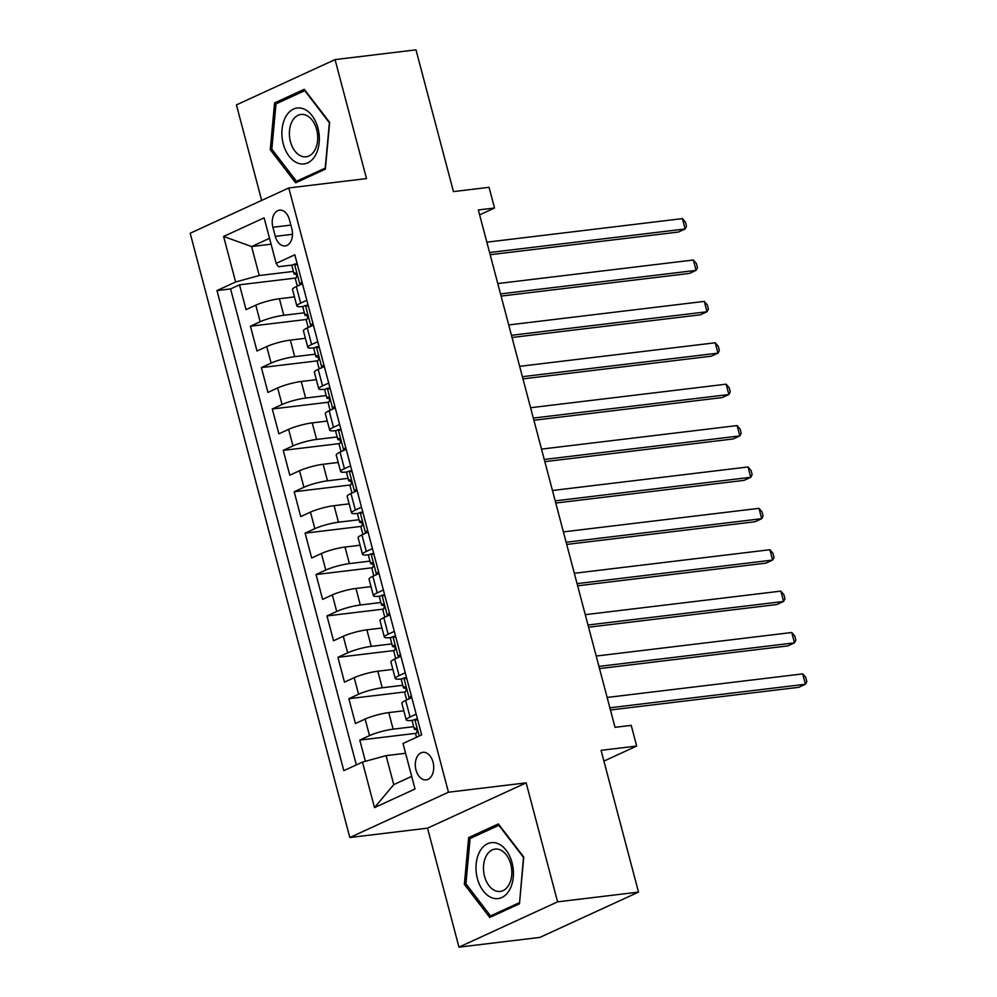 <?xml version="1.0" encoding="UTF-8"?>
<svg xmlns="http://www.w3.org/2000/svg" width="997" height="997" viewBox="0 0 997 997"><rect width="100%" height="100%" fill="white"/><g stroke="black" fill="none" stroke-linecap="round" stroke-linejoin="round"><path stroke-width="1.5" d="M433.047 762.157A13.871 9.135 -96.9 0 0 422.853 752.311A13.871 9.135 -96.9 0 0 415.986 769.996A13.871 9.135 -96.9 0 0 426.18 779.853A13.871 9.135 -96.9 0 0 433.047 762.157M458.969 947.15L539.888 937.404L638.516 892.103L557.585 901.849L526.154 782.857L448.463 792.216L349.835 837.517L427.526 828.158L458.969 947.15L557.585 901.849M448.463 792.216L288.806 187.947L190.178 233.248L349.835 837.517M288.806 187.947L366.497 178.588L335.054 59.596L236.426 104.897L261.663 200.409M335.054 59.596L415.986 49.85L453.448 191.598L489.053 187.311L494.524 208.012L478.336 209.956L615.024 727.312L631.213 725.367L636.684 746.055L601.066 750.342L638.516 892.103M294.476 296.907L279.409 298.726A17.335 2.704 165.2 0 0 255.793 305.182L246.06 309.643L239.504 284.818L295.885 278.026M304.347 312.796L283.771 315.276A17.335 2.704 165.2 0 0 260.167 321.732L250.434 326.206L306.827 319.414M250.434 326.206L257.002 351.031L266.722 346.57A17.335 2.704 165.2 0 1 290.339 340.114L305.406 338.295M316.348 379.683L301.268 381.502A17.335 2.704 165.2 0 0 277.665 387.958L267.931 392.419L261.376 367.594L317.756 360.802M327.278 421.07L312.211 422.89A17.335 2.704 165.2 0 0 288.594 429.346L278.873 433.807L272.306 408.982L328.686 402.19M338.207 462.458L323.14 464.278A17.335 2.704 165.2 0 0 299.536 470.734L289.803 475.195L283.248 450.37L339.628 443.578M349.149 503.846L334.082 505.666A17.335 2.704 165.2 0 0 310.466 512.122L300.733 516.596L294.177 491.758L350.558 484.966M360.079 545.234L345.012 547.054A17.335 2.704 165.2 0 0 321.408 553.509L311.675 557.984L305.107 533.146L361.5 526.354M371.021 586.622L355.954 588.442A17.335 2.704 165.2 0 0 332.337 594.897L322.604 599.371L316.049 574.534L372.429 567.742M381.951 628.01L366.884 629.83A17.335 2.704 165.2 0 0 343.28 636.285L333.546 640.759L326.979 615.922L383.371 609.13M392.893 669.398L377.826 671.218A17.335 2.704 165.2 0 0 354.209 677.673L344.476 682.147L337.921 657.31L394.301 650.518M403.822 710.786L388.755 712.606A17.335 2.704 165.2 0 0 365.139 719.061L355.418 723.535L348.85 698.698L405.243 691.906M416.185 714.176L410.041 717.005A17.335 2.704 -14.8 0 0 406.228 719.871A17.335 2.704 -14.8 0 0 412.322 720.345L413.082 720.258M405.243 672.788L399.099 675.617A17.335 2.704 -14.8 0 0 395.286 678.483A17.335 2.704 -14.8 0 0 401.392 678.957L402.14 678.87M394.313 631.4L388.169 634.229A17.335 2.704 -14.8 0 0 384.356 637.095A17.335 2.704 -14.8 0 0 390.45 637.569L391.21 637.482M383.384 590.012L377.227 592.841A17.335 2.704 -14.8 0 0 373.414 595.707A17.335 2.704 -14.8 0 0 379.521 596.181L380.281 596.094M372.442 548.624L366.298 551.453A17.335 2.704 -14.8 0 0 362.484 554.32A17.335 2.704 -14.8 0 0 368.578 554.793L369.339 554.693M361.512 507.236L355.356 510.065A17.335 2.704 -14.8 0 0 351.555 512.932A17.335 2.704 -14.8 0 0 357.649 513.405L358.409 513.305M350.57 465.848L344.426 468.677A17.335 2.704 -14.8 0 0 340.613 471.544A17.335 2.704 -14.8 0 0 346.707 472.017L347.467 471.917M339.641 424.46L333.484 427.289A17.335 2.704 -14.8 0 0 329.683 430.156A17.335 2.704 -14.8 0 0 335.777 430.629L336.537 430.53M328.698 383.072L322.554 385.901A17.335 2.704 -14.8 0 0 318.741 388.768A17.335 2.704 -14.8 0 0 324.835 389.241L325.595 389.142M317.769 341.684L311.612 344.513A17.335 2.704 -14.8 0 0 307.811 347.38A17.335 2.704 -14.8 0 0 313.905 347.853L314.666 347.754M272.891 227.279L275.297 236.376A13.435 8.848 -96.9 0 0 285.167 245.923A13.435 8.848 -96.9 0 0 291.822 228.787L289.417 219.689A13.435 8.848 -96.9 0 0 279.546 210.143A13.435 8.848 -96.9 0 0 272.891 227.279L290.85 225.11M271.084 244.203L251.593 246.558L259.245 275.521L235.628 281.989L216.972 290.551L343.828 770.656L362.484 762.082L374.511 807.62L415.026 789.001L403 743.475L421.656 734.901L294.813 254.796L276.157 263.37L278.437 266.71L292.794 264.978M235.628 281.989L223.602 236.451L264.118 217.845L276.157 263.37M413.705 726.676L393.13 729.156L388.755 712.606M402.776 685.288L382.2 687.768L377.826 671.218M391.833 643.9L371.258 646.38L366.884 629.83M380.904 602.512L360.328 604.992L355.954 588.442M369.962 561.124L349.386 563.604L345.012 547.054M359.032 519.736L338.457 522.216L334.082 505.666M348.09 478.348L327.515 480.828L323.14 464.278M337.16 436.96L316.585 439.44L312.211 422.89M326.218 395.572L305.643 398.052L301.268 381.502M315.289 354.184L294.713 356.664L290.339 340.114M306.827 300.296L300.683 303.125A17.335 2.704 165.2 0 0 296.869 305.992A17.335 2.704 165.2 0 0 302.976 306.465L303.724 306.366M239.504 284.818L230.569 288.918L356.34 764.911M393.13 729.156A17.335 2.704 -14.8 0 0 369.513 735.612L359.792 740.086L365.388 761.297M348.85 698.698L358.584 694.224A17.335 2.704 -14.8 0 1 382.2 687.768M337.921 657.31L347.641 652.836A17.335 2.704 -14.8 0 1 371.258 646.38M326.979 615.922L336.712 611.448A17.335 2.704 -14.8 0 1 360.328 604.992M316.049 574.534L325.782 570.06A17.335 2.704 -14.8 0 1 349.386 563.604M305.107 533.146L314.84 528.672A17.335 2.704 -14.8 0 1 338.457 522.216M294.177 491.758L303.911 487.284A17.335 2.704 -14.8 0 1 327.515 480.828M283.248 450.37L292.968 445.896A17.335 2.704 -14.8 0 1 316.585 439.44M272.306 408.982L282.039 404.508A17.335 2.704 -14.8 0 1 305.643 398.052M261.376 367.594L271.097 363.12A17.335 2.704 -14.8 0 1 294.713 356.664M302.452 283.746L296.308 286.563A17.335 2.704 165.2 0 0 292.495 289.442L296.869 305.992M313.394 325.134L307.25 327.951A17.335 2.704 165.2 0 0 303.437 330.83L307.811 347.38M324.324 366.522L318.18 369.339A17.335 2.704 165.2 0 0 314.367 372.217L318.741 388.768M335.266 407.91L329.11 410.739A17.335 2.704 165.2 0 0 325.309 413.605L329.683 430.156M346.196 449.298L340.052 452.127A17.335 2.704 165.2 0 0 336.238 454.993L340.613 471.544M357.138 490.686L350.981 493.515A17.335 2.704 165.2 0 0 347.18 496.381L351.555 512.932M368.067 532.074L361.923 534.903A17.335 2.704 165.2 0 0 358.11 537.769L362.484 554.32M379.01 573.462L372.853 576.291A17.335 2.704 165.2 0 0 369.04 579.157L373.414 595.707M389.939 614.85L383.795 617.679A17.335 2.704 165.2 0 0 379.982 620.545L384.356 637.095M400.869 656.238L394.725 659.067A17.335 2.704 165.2 0 0 390.911 661.933L395.286 678.483M411.811 697.626L405.667 700.455A17.335 2.704 165.2 0 0 401.853 703.321L406.228 719.871M293.417 271.408L259.245 275.521M603.908 761.11L636.684 746.055M479.632 214.854L494.524 208.012M269.526 238.32L251.593 246.558L223.602 236.451M405.592 753.283L386.088 755.626L393.753 784.602L411.686 776.364M230.569 288.918L216.972 290.551M359.792 740.086L416.173 733.293M362.484 762.082L386.088 755.626M374.511 807.62L393.753 784.602M270.262 149.7L295.66 182.812L325.358 169.166L329.658 122.407L304.259 89.294L274.561 102.94L270.262 149.7L272.044 149.475M526.154 782.857L427.526 828.158M519.462 903.805L523.761 857.046L498.363 823.933L468.652 837.58L464.353 884.339L489.764 917.452L519.462 903.805M279.31 102.367L274.561 102.94M466.147 884.127L464.353 884.339M473.413 837.006L468.652 837.58M297.492 264.953L294.377 264.13A11.49 1.782 165.2 0 0 291.984 265.962L294.053 273.826A11.49 1.782 165.2 0 0 295 274.262L296.67 274.462M294.377 264.13L297.181 263.794M300.209 284.781L299.835 284.818A11.49 1.782 165.2 0 0 298.29 285.665M299.835 284.818L301.892 281.615M490.163 254.709L678.483 232.027L685.151 228.974L489.577 252.528M682.409 218.617L685.438 222.144L686.534 226.282L685.151 228.974L682.409 218.617L486.848 242.171M297.305 286.114L295.374 278.799A11.49 1.782 -14.8 0 1 296.159 277.827C297.243 275.297 296.807 273.639 294.85 272.866A11.49 1.782 165.2 0 0 294.053 273.826M317.931 128.015A28.165 18.557 -96.9 0 0 293.504 109.072A28.165 18.557 -96.9 0 0 283.285 143.929A28.165 18.557 -96.9 0 0 307.712 162.872A28.165 18.557 -96.9 0 0 317.931 128.015M316.672 129.598A21.323 14.045 -96.9 0 0 301.007 114.443A21.323 14.045 -96.9 0 0 290.439 141.649A21.323 14.045 -96.9 0 0 306.104 156.791A21.323 14.045 -96.9 0 0 316.672 129.598M296.445 181.28L271.832 149.189L275.995 103.887L304.77 90.665L329.384 122.756L325.221 168.069L296.445 181.28L299.898 180.868M497.216 843.337A28.165 18.557 -96.9 0 0 476.155 864.063A28.165 18.557 -96.9 0 0 492.206 897.898A28.165 18.557 -96.9 0 0 513.268 877.173A28.165 18.557 -96.9 0 0 497.216 843.337M499.559 849.606A21.323 14.045 -96.9 0 0 495.11 849.083A21.323 14.045 -96.9 0 0 483.483 868.599A21.323 14.045 -96.9 0 0 495.758 890.907A21.323 14.045 -96.9 0 0 500.207 891.43A21.323 14.045 -96.9 0 0 511.835 871.926A21.323 14.045 -96.9 0 0 499.559 849.606M519.325 902.709L490.549 915.919L465.923 883.841L470.098 838.527L498.874 825.304L523.487 857.395L519.574 902.671M494.001 915.508L490.549 915.919M308.422 306.341L305.306 305.518A11.49 1.782 165.2 0 0 302.914 307.35L304.995 315.214A11.49 1.782 165.2 0 0 305.929 315.65L307.612 315.85M305.306 305.518L308.123 305.182M311.151 326.169L310.777 326.206A11.49 1.782 165.2 0 0 309.22 327.053M310.777 326.206L312.834 323.003M501.092 296.097L689.413 273.415L696.08 270.361L500.519 293.916M693.351 260.005L696.38 263.532L697.476 267.67L696.08 270.361L693.351 260.005L497.777 283.559M308.235 327.502L306.303 320.187A11.49 1.782 -14.8 0 1 307.101 319.214C308.185 316.685 307.749 315.027 305.78 314.254A11.49 1.782 165.2 0 0 304.995 315.214M319.364 347.729L316.236 346.906A11.49 1.782 165.2 0 0 313.843 348.738L315.924 356.602A11.49 1.782 165.2 0 0 316.872 357.038L318.541 357.238M316.236 346.906L319.052 346.57M322.081 367.557L321.707 367.594A11.49 1.782 165.2 0 0 320.149 368.441M321.707 367.594L323.763 364.391M512.034 337.485L700.355 314.803L707.023 311.749L511.449 335.304M704.281 301.393L707.309 304.92L708.406 309.058L707.023 311.749L704.281 301.393L508.719 324.947M319.177 368.89L317.233 361.575A11.49 1.782 -14.8 0 1 318.031 360.602C319.115 358.073 318.679 356.415 316.722 355.642A11.49 1.782 165.2 0 0 315.924 356.602M330.294 389.117L327.178 388.294A11.49 1.782 165.2 0 0 324.785 390.126L326.866 397.99A11.49 1.782 165.2 0 0 327.801 398.426L329.471 398.626M327.178 388.294L329.995 387.958M333.01 408.944L332.649 408.982A11.49 1.782 165.2 0 0 331.091 409.829M332.649 408.982L334.705 405.779M522.964 378.872L711.285 356.191L717.952 353.137L522.391 376.692M715.223 342.781L718.251 346.308L719.348 350.445L717.952 353.137L715.223 342.781L519.649 366.335M330.107 410.278L328.175 402.962A11.49 1.782 -14.8 0 1 328.973 401.99C330.057 399.461 329.621 397.803 327.652 397.03A11.49 1.782 165.2 0 0 326.866 397.99M341.236 430.505L338.108 429.682A11.49 1.782 165.2 0 0 335.715 431.514L337.796 439.378A11.49 1.782 165.2 0 0 338.731 439.814L340.413 440.013M338.108 429.682L340.924 429.346M343.953 450.332L343.579 450.37A11.49 1.782 165.2 0 0 342.021 451.217M343.579 450.37L345.635 447.179M533.894 420.26L722.227 397.579L728.894 394.525L533.32 418.079M726.152 384.181L729.181 387.696L730.278 391.833L728.894 394.525L726.152 384.181L530.591 407.723M341.036 451.666L339.105 444.35A11.49 1.782 -14.8 0 1 339.902 443.378C340.986 440.848 340.55 439.191 338.594 438.418A11.49 1.782 165.2 0 0 337.796 439.378M352.165 471.893L349.05 471.07A11.49 1.782 165.2 0 0 346.657 472.902L348.738 480.766A11.49 1.782 165.2 0 0 349.673 481.202L351.343 481.401M349.05 471.07L351.866 470.734M354.882 491.72L354.521 491.758A11.49 1.782 165.2 0 0 352.963 492.605M354.521 491.758L356.577 488.567M544.836 461.648L733.156 438.967L739.824 435.913L544.25 459.467M737.095 425.569L740.123 429.084L741.207 433.221L739.824 435.913L737.095 425.569L541.521 449.111M351.978 493.054L350.047 485.738A11.49 1.782 -14.8 0 1 350.832 484.766C351.929 482.236 351.492 480.579 349.523 479.806A11.49 1.782 165.2 0 0 348.738 480.766M363.107 513.281L359.979 512.458A11.49 1.782 165.2 0 0 357.587 514.29L359.668 522.154A11.49 1.782 165.2 0 0 360.602 522.59L362.285 522.789M359.979 512.458L362.796 512.122M365.824 533.108L365.45 533.146A11.49 1.782 165.2 0 0 363.893 533.993M365.45 533.146L367.507 529.955M555.765 503.036L744.098 480.355L750.753 477.301L555.192 500.855M748.024 466.957L751.053 470.472L752.149 474.609L750.753 477.301L748.024 466.957L552.463 490.499M362.908 534.442L360.976 527.126A11.49 1.782 -14.8 0 1 361.774 526.154C362.858 523.624 362.422 521.967 360.465 521.194A11.49 1.782 165.2 0 0 359.668 522.154M374.037 554.668L370.921 553.846A11.49 1.782 165.2 0 0 368.529 555.678L370.597 563.542A11.49 1.782 165.2 0 0 371.545 563.978L373.214 564.177M370.921 553.846L373.738 553.509M376.754 574.496L376.38 574.534A11.49 1.782 165.2 0 0 374.835 575.381M376.38 574.534L378.449 571.343M566.707 544.424L755.028 521.743L761.696 518.689L566.122 542.243M758.966 508.345L761.995 511.86L763.079 515.997L761.696 518.689L758.966 508.345L563.392 531.887M373.85 575.83L371.918 568.514A11.49 1.782 -14.8 0 1 372.704 567.542C373.8 565.012 373.352 563.355 371.395 562.582A11.49 1.782 165.2 0 0 370.597 563.542M384.979 596.056L381.851 595.234A11.49 1.782 165.2 0 0 379.458 597.066L381.539 604.93A11.49 1.782 165.2 0 0 382.474 605.366L384.157 605.565M381.851 595.234L384.668 594.897M387.696 615.884L387.322 615.922A11.49 1.782 165.2 0 0 385.764 616.769M387.322 615.922L389.378 612.731M577.637 585.812L765.97 563.131L772.625 560.077L577.064 583.631M769.896 549.733L772.924 553.248L774.021 557.385L772.625 560.077L769.896 549.733L574.322 573.275M384.78 617.218L382.848 609.902A11.49 1.782 -14.8 0 1 383.646 608.93C384.73 606.4 384.294 604.743 382.325 603.97A11.49 1.782 165.2 0 0 381.539 604.93M395.909 637.444L392.793 636.622A11.49 1.782 165.2 0 0 390.4 638.466L392.469 646.33A11.49 1.782 165.2 0 0 393.416 646.754L395.086 646.953M392.793 636.622L395.597 636.285M398.626 657.272L398.252 657.31A11.49 1.782 165.2 0 0 396.706 658.157M398.252 657.31L400.308 654.119M588.579 627.2L776.9 604.518L783.567 601.465L587.993 625.019M780.825 591.121L783.854 594.636L784.951 598.773L783.567 601.465L780.825 591.121L585.264 614.663M395.722 658.606L393.79 651.29A11.49 1.782 -14.8 0 1 394.575 650.318C395.659 647.788 395.223 646.131 393.267 645.358A11.49 1.782 165.2 0 0 392.469 646.33M406.838 678.832L403.723 678.01A11.49 1.782 165.2 0 0 401.33 679.854L403.411 687.718A11.49 1.782 165.2 0 0 404.346 688.142L406.028 688.341M403.723 678.01L406.539 677.673M409.568 698.66L409.194 698.698A11.49 1.782 165.2 0 0 407.636 699.545M409.194 698.698L411.25 695.507M599.509 668.588L787.842 645.906L794.497 642.853L598.935 666.407M791.768 632.509L794.796 636.024L795.893 640.161L794.497 642.853L791.768 632.509L596.194 656.051M406.651 699.994L404.72 692.678A11.49 1.782 -14.8 0 1 405.517 691.706C406.602 689.176 406.165 687.519 404.196 686.746A11.49 1.782 165.2 0 0 403.411 687.718M417.78 720.22L414.665 719.398A11.49 1.782 165.2 0 0 412.272 721.242L414.341 729.106A11.49 1.782 165.2 0 0 415.288 729.53L416.958 729.729M414.665 719.398L417.469 719.061M610.451 709.976L798.771 687.307L805.439 684.241L609.865 707.795M802.697 673.897L805.726 677.412L806.822 681.549L805.439 684.241L802.697 673.897L607.136 697.451M416.509 737.269L415.662 734.066A11.49 1.782 -14.8 0 1 416.447 733.094C417.531 730.564 417.095 728.907 415.138 728.134A11.49 1.782 165.2 0 0 414.341 729.106M283.771 315.276L279.409 298.726M260.167 321.732L255.793 305.182M369.513 735.612L365.139 719.061M358.584 694.224L354.209 677.673M347.641 652.836L343.28 636.285M336.712 611.448L332.337 594.897M325.782 570.06L321.408 553.509M314.84 528.672L310.466 512.122M303.911 487.284L299.536 470.734M292.968 445.896L288.594 429.346M282.039 404.508L277.665 387.958M271.097 363.12L266.722 346.57M300.683 303.125L296.308 286.563M311.612 344.513L307.25 327.951M322.554 385.901L318.18 369.339M333.484 427.289L329.11 410.739M344.426 468.677L340.052 452.127M355.356 510.065L350.981 493.515M366.298 551.453L361.923 534.903M377.227 592.841L372.853 576.291M388.169 634.229L383.795 617.679M399.099 675.617L394.725 659.067M410.041 717.005L405.667 700.455M292.495 234.307L275.297 236.376M299.947 284.656L294.526 264.168M310.877 326.044L305.468 305.556M321.819 367.432L316.398 346.944M332.749 408.82L327.34 388.332M343.691 450.208L338.27 429.719M354.62 491.596L349.212 471.107M365.55 532.984L360.141 512.495M376.492 574.372L371.083 553.883M387.422 615.76L382.013 595.271M398.364 657.148L392.943 636.659M409.293 698.536L403.885 678.047M419.201 736.035L414.814 719.435"/></g></svg>
